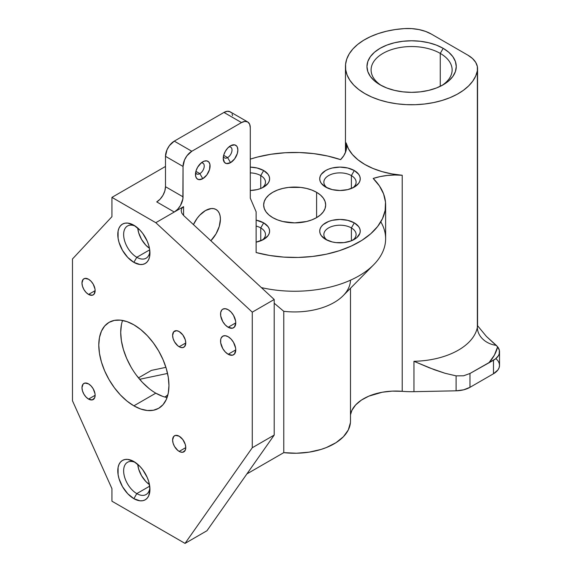 <?xml version="1.0" encoding="UTF-8"?>
<svg xmlns="http://www.w3.org/2000/svg" width="572" height="572" viewBox="0 0 572 572"><rect width="100%" height="100%" fill="white"/><g stroke="black" fill="none" stroke-linecap="round" stroke-linejoin="round"><path stroke-width="0.86" d="M228.156 354.268A10.746 6.206 60 0 1 221.135 344.794A10.746 6.206 60 0 1 222.78 336.179A10.746 6.206 60 0 1 228.156 336.715L225.246 335.7L222.78 336.179L221.135 338.073L220.699 339.475L220.699 342.9L222.78 348.591L225.246 351.916L228.156 354.268L232.375 355.226L234.477 354.018L235.757 349.878L228.156 354.268L235.757 349.878L235.614 348.083L233.533 342.385L231.067 339.06L228.156 336.715A10.746 6.206 60 0 1 235.178 346.182A10.746 6.206 60 0 1 233.533 354.797A10.746 6.206 60 0 1 228.156 354.268M228.156 327.263A10.746 6.206 60 0 1 221.135 317.789A10.746 6.206 60 0 1 222.78 309.173A10.746 6.206 60 0 1 228.156 309.702L225.246 308.694L222.78 309.173L221.836 309.96L220.699 312.462L220.699 315.887L222.78 321.586L225.246 324.91L228.156 327.263L232.375 328.221L234.477 327.005L235.757 322.873L228.156 327.263L235.757 322.873L235.614 321.071L233.533 315.379L231.067 312.055L228.156 309.702A10.746 6.206 60 0 1 235.178 319.176A10.746 6.206 60 0 1 233.533 327.792A10.746 6.206 60 0 1 228.156 327.263M199.85 173.631A6.199 3.582 120 0 0 204.19 166.802A6.199 3.582 120 0 0 201.122 162.984A6.199 3.582 -60 0 1 202.953 163.192A6.199 3.582 -60 0 1 203.904 168.161A6.199 3.582 -60 0 1 199.85 173.631L195.903 171.35L199.85 173.631A6.199 3.582 -60 0 1 196.747 173.938A6.199 3.582 -60 0 1 195.653 172.458A6.199 3.582 120 0 0 199.85 173.631L202.774 178.693L199.85 173.631M202.774 161.812A10.339 5.97 -60 0 1 210.081 166.03A10.339 5.97 -60 0 1 202.774 178.693L206.835 174.925L209.524 169.584L209.938 164.464L208.852 162.055L206.835 160.889L204.197 161.154L201.344 162.798L197.605 167.267L196.017 170.921L195.603 176.04L196.697 178.45L198.713 179.615L202.774 178.693A10.339 5.97 -60 0 1 195.467 174.474A10.339 5.97 -60 0 1 202.774 161.812L202.774 161.812M227.62 157.593A6.199 3.582 120 0 0 231.96 150.765A6.199 3.582 120 0 0 228.893 146.947A6.199 3.582 -60 0 1 230.723 147.161A6.199 3.582 -60 0 1 231.674 152.131A6.199 3.582 -60 0 1 227.62 157.593L223.673 155.312L227.62 157.593A6.199 3.582 -60 0 1 224.524 157.901A6.199 3.582 -60 0 1 223.423 156.421A6.199 3.582 120 0 0 227.62 157.593L230.545 162.655L227.62 157.593M230.545 145.774A10.339 5.97 -60 0 1 237.859 150A10.339 5.97 -60 0 1 230.545 162.655L234.606 158.887L237.301 153.546L237.859 150L237.301 147.09L236.622 146.017L234.606 144.859L230.545 145.774L227.749 148.034L225.375 151.237L223.795 154.883L223.237 158.437L224.467 162.412L226.483 163.578L230.545 162.655A10.339 5.97 -60 0 1 223.237 158.437A10.339 5.97 -60 0 1 230.545 145.774L230.545 145.774M135.407 226.197A18.604 10.739 -120 0 0 123.659 235.321A18.604 10.739 -120 0 0 136.794 257.293L133.869 262.362A22.737 13.127 60 0 1 117.789 234.506A22.737 13.127 60 0 1 133.869 225.225L127.713 223.087L124.939 223.194L122.501 224.095L120.499 225.754L119.012 228.106L118.097 231.067L118.097 238.309L119.012 242.321L122.501 250.357L127.713 257.393L133.869 262.362L140.026 264.5L142.807 264.386L145.238 263.485L147.24 261.826L148.727 259.473L149.642 256.521L149.642 249.278L148.727 245.266L147.24 241.198L142.807 233.512L140.026 230.187L133.869 225.225A22.737 13.127 60 0 1 149.95 253.074A22.737 13.127 60 0 1 133.869 262.362L136.794 257.293A18.604 10.739 60 0 1 124.639 240.898A18.604 10.739 60 0 1 127.492 225.99A18.604 10.739 60 0 1 135.407 226.197M135.407 462.505A18.604 10.739 -120 0 0 123.659 471.635A18.604 10.739 -120 0 0 136.794 493.607L133.869 498.67A22.737 13.127 60 0 1 117.789 470.82A22.737 13.127 60 0 1 133.869 461.532L127.713 459.395L124.939 459.509L122.501 460.41L120.499 462.069L119.012 464.421L118.097 467.374L118.097 474.617L119.012 478.628L122.501 486.665L127.713 493.707L133.869 498.67L140.026 500.807L142.807 500.7L145.238 499.799L147.24 498.141L148.727 495.788L149.95 489.389L148.727 481.574L147.24 477.506L142.807 469.819L140.026 466.502L133.869 461.532A22.737 13.127 60 0 1 149.95 489.389A22.737 13.127 60 0 1 133.869 498.67L136.794 493.607A18.604 10.739 60 0 1 124.639 477.212A18.604 10.739 60 0 1 127.492 462.305A18.604 10.739 60 0 1 135.407 462.505M351.387 175.604A16.123 9.309 0 0 0 329.293 175.218A16.123 9.309 0 0 0 327.284 187.923A16.123 9.309 180 0 1 323.859 182.182A16.123 9.309 180 0 1 333.812 173.581A16.123 9.309 180 0 1 351.387 175.604L351.387 188.474L351.387 175.604A16.123 9.309 180 0 1 356.106 182.182A16.123 9.309 180 0 1 352.681 187.923A16.123 9.309 0 0 0 351.387 175.604L354.311 170.535L351.387 175.604M325.654 187.08L325.654 187.08A20.256 11.697 180 0 1 325.654 170.535A20.256 11.697 180 0 1 354.311 170.535L358.701 174.331L359.852 176.526L360.238 178.807L359.852 181.088L358.701 183.283L354.311 187.08L347.733 189.618L339.982 190.505L332.232 189.618L325.654 187.08L321.264 183.283L320.113 181.088L319.719 178.807L320.113 176.526L321.264 174.331L325.654 170.535L328.728 169.083L332.232 168.004L339.982 167.11L347.733 168.004L354.311 170.535A20.256 11.697 180 0 1 354.311 187.08A20.256 11.697 180 0 1 325.654 187.08L325.654 187.08M351.387 227.928A16.123 9.309 0 0 0 329.293 227.542A16.123 9.309 0 0 0 327.284 240.247A16.123 9.309 180 0 1 323.859 234.513A16.123 9.309 180 0 1 333.812 225.911A16.123 9.309 180 0 1 351.387 227.928L351.387 240.805L351.387 227.928A16.123 9.309 180 0 1 356.106 234.513A16.123 9.309 180 0 1 352.681 240.247A16.123 9.309 0 0 0 351.387 227.928L354.311 222.865L351.387 227.928M325.654 239.403L325.654 239.403A20.256 11.697 180 0 1 325.654 222.865A20.256 11.697 180 0 1 354.311 222.865L358.701 226.655L359.852 228.85L360.238 231.131L359.852 233.412L356.828 237.63L351.237 240.862L343.936 242.607L336.029 242.607L332.232 241.942L325.654 239.403L321.264 235.607L320.113 233.412L319.719 231.131L320.113 228.85L321.264 226.655L323.137 224.632L328.728 221.407L332.232 220.327L339.982 219.433L347.733 220.327L354.311 222.865A20.256 11.697 180 0 1 354.311 239.403A20.256 11.697 180 0 1 325.654 239.403M260.753 175.604A16.123 9.309 0 0 0 250.279 172.887A16.123 9.309 180 0 1 260.753 175.604L260.753 188.474L260.753 175.604A16.123 9.309 180 0 1 265.479 182.182A16.123 9.309 180 0 1 262.048 187.923A16.123 9.309 0 0 0 260.753 175.604L263.678 170.535L260.753 175.604M250.279 167.124A20.256 11.697 180 0 1 263.678 170.535L268.068 174.331L269.219 176.526L269.612 178.807L269.219 181.088L268.068 183.283L263.678 187.08L260.61 188.531L257.107 189.618L250.279 190.49A20.256 11.697 180 0 0 263.678 187.08L263.678 187.08A20.256 11.697 180 0 0 263.678 170.535L257.107 168.004L250.279 167.124M260.753 227.928A16.123 9.309 0 0 0 256.127 226.062A16.123 9.309 180 0 1 260.753 227.928L260.753 240.805L260.753 227.928A16.123 9.309 180 0 1 265.479 234.513A16.123 9.309 180 0 1 262.048 240.247A16.123 9.309 0 0 0 260.753 227.928L263.678 222.865L260.753 227.928M256.127 220.113A20.256 11.697 180 0 1 263.678 222.865L268.068 226.655L269.219 228.85L269.612 231.131L269.219 233.412L268.068 235.607L263.678 239.403L256.127 242.156A20.256 11.697 180 0 0 263.678 239.403L263.678 239.403A20.256 11.697 180 0 0 263.678 222.865L256.127 220.113M137.738 464.314A18.604 10.739 -120 0 0 149.478 484.648L145.796 481.438L141.527 475.682L138.674 469.111L137.738 464.314M149.721 486.143L136.794 493.607L149.721 486.143M137.738 228.006A18.604 10.739 -120 0 0 149.478 248.334L145.796 245.131L141.527 239.375L138.674 232.797L137.738 228.006M149.721 249.828L136.794 257.293L149.721 249.828M440.261 53.396A40.519 23.395 0 0 0 383.683 52.989A40.519 23.395 0 0 0 381.567 85.636A40.519 23.395 180 0 1 371.092 69.934A40.519 23.395 180 0 1 396.103 48.327A40.519 23.395 180 0 1 440.261 53.396L440.261 86.336L440.261 53.396A40.519 23.395 180 0 1 452.13 69.934A40.519 23.395 180 0 1 441.648 85.636A40.519 23.395 0 0 0 440.261 53.396L443.186 48.334L440.261 53.396M380.037 84.792L380.037 84.792A44.652 25.783 180 0 1 380.037 48.334A44.652 25.783 180 0 1 443.186 48.334L448.741 52.238L452.867 56.692L455.405 61.533L456.263 66.559L455.405 71.593L452.867 76.426L448.741 80.881L443.186 84.792L436.415 87.995L428.7 90.376L420.32 91.849L411.611 92.342L402.895 91.849L394.523 90.376L386.801 87.995L380.037 84.792L374.481 80.881L370.356 76.426L367.817 71.593L366.959 66.559L367.817 61.533L370.356 56.692L374.481 52.238L380.037 48.334L386.801 45.124L394.523 42.743L402.895 41.277L411.611 40.784L420.32 41.277L428.7 42.743L436.415 45.124L443.186 48.334A44.652 25.783 180 0 1 443.186 84.792A44.652 25.783 180 0 1 380.037 84.792M179.186 451.408A9.302 5.37 60 0 1 173.109 443.207A9.302 5.37 60 0 1 174.531 435.757A9.302 5.37 60 0 1 179.186 436.214L175.532 435.385L173.716 436.436L172.608 440.011L173.109 443.207L174.531 446.496L177.899 450.522L180.466 452.002L182.84 452.237L185.264 450.228L185.764 447.611L179.186 451.408L185.764 447.611L185.264 444.415L182.84 439.603L179.186 436.214A9.302 5.37 60 0 1 185.264 444.415A9.302 5.37 60 0 1 183.834 451.866A9.302 5.37 60 0 1 179.186 451.408M88.553 399.084A9.302 5.37 60 0 1 82.475 390.883A9.302 5.37 60 0 1 83.905 383.433A9.302 5.37 60 0 1 88.553 383.891L84.899 383.061L83.083 384.112L81.975 387.687L82.475 390.883L83.905 394.172L86.036 397.054L88.553 399.084L92.206 399.914L94.63 397.905L95.131 395.288L88.553 399.084L95.131 395.288L95.009 393.729L93.207 388.803L91.07 385.921L88.553 383.891A9.302 5.37 60 0 1 94.63 392.092A9.302 5.37 60 0 1 93.207 399.542A9.302 5.37 60 0 1 88.553 399.084M88.553 294.43A9.302 5.37 60 0 1 82.475 286.236A9.302 5.37 60 0 1 83.905 278.778A9.302 5.37 60 0 1 88.553 279.236L84.899 278.407L83.083 279.458L81.975 283.04L82.475 286.236L83.905 289.518L86.036 292.399L88.553 294.43L92.206 295.259L94.022 294.215L95.131 290.633L88.553 294.43L95.131 290.633L95.009 289.075L93.207 284.148L91.07 281.274L88.553 279.236A9.302 5.37 60 0 1 94.63 287.437A9.302 5.37 60 0 1 93.207 294.895A9.302 5.37 60 0 1 88.553 294.43M179.186 346.754A9.302 5.37 60 0 1 173.109 338.56A9.302 5.37 60 0 1 174.531 331.102A9.302 5.37 60 0 1 179.186 331.567L176.669 330.688L173.716 331.781L172.608 335.364L173.109 338.56L174.531 341.849L177.899 345.867L180.466 347.354L182.84 347.583L184.656 346.539L185.764 342.957L179.186 346.754L185.764 342.957L185.264 339.761L182.84 334.956L179.186 331.567A9.302 5.37 60 0 1 185.264 339.761A9.302 5.37 60 0 1 183.834 347.218A9.302 5.37 60 0 1 179.186 346.754M122.58 320.449A49.614 28.643 -120 0 0 155.798 393.171L133.869 405.834A49.614 28.643 60 0 1 101.459 362.112A49.614 28.643 60 0 1 109.066 322.358A49.614 28.643 60 0 1 133.869 324.81L127.027 321.643L120.442 320.148L114.379 320.384L109.066 322.358L104.697 325.976L101.459 331.109L99.464 337.551L98.784 345.066L99.464 353.36L101.459 362.112L104.697 370.985L109.066 379.644L114.379 387.752L120.442 395.002L127.027 401.101L133.869 405.834L140.712 409.009L147.297 410.503L153.36 410.26L158.68 408.294L163.041 404.669L166.28 399.542L168.282 393.093L168.954 385.578L168.282 377.284L166.28 368.532L163.041 359.659L158.68 351.001L153.36 342.893L147.297 335.65L140.712 329.543L133.869 324.81A49.614 28.643 60 0 1 166.28 368.532A49.614 28.643 60 0 1 158.68 408.294A49.614 28.643 60 0 1 133.869 405.834L155.798 393.171A49.614 28.643 -120 0 0 167.088 397.54M205.498 210.539A21.085 12.176 -60 0 1 216.044 209.495A21.085 12.176 -60 0 1 210.846 240.74L216.044 233.841L219.276 226.39L220.406 219.147L220.12 215.951L219.276 213.213L217.896 211.032L216.044 209.495L213.785 208.658L211.204 208.558L205.498 210.539L199.792 215.143L197.211 218.225L193.436 224.603A21.085 12.176 -60 0 1 205.498 210.539M272.737 217.632A31.01 17.904 180 0 1 263.656 204.969A31.01 17.904 180 0 1 282.797 188.431A31.01 17.904 180 0 1 316.595 192.314L316.595 217.632L311.897 219.855L306.535 221.514L294.666 222.873L282.797 221.514L277.441 219.855L272.737 217.632L268.883 214.915L266.016 211.819L264.257 208.465L263.656 204.969L264.257 201.48L266.016 198.119L268.883 195.023L272.737 192.314L277.441 190.083L282.797 188.431L288.617 187.409L300.715 187.409L306.535 188.431L311.897 190.083L316.595 192.314L320.449 195.023L323.316 198.119L325.082 201.48L325.675 204.969L325.082 208.465L323.316 211.819L320.449 214.915L316.595 217.632L316.595 192.314A31.01 17.904 180 0 1 325.675 204.969A31.01 17.904 180 0 1 306.535 221.514A31.01 17.904 180 0 1 272.737 217.632M231.26 112.734L230.173 111.826A12.405 7.164 120 0 0 223.967 112.441L174.267 141.134L191.806 151.265L241.513 122.565L223.967 112.441L174.267 141.134L169.398 145.653L166.974 149.85L165.494 156.328L183.04 166.452A12.405 7.164 -60 0 1 191.806 151.265L174.267 141.134A12.405 7.164 120 0 0 165.494 156.328L165.494 186.708L183.04 196.839L183.04 166.452L165.494 156.328L165.494 186.708L183.04 196.839A12.405 7.164 -60 0 1 174.267 212.026L183.569 206.656L181.782 208.365L181.152 210.632L181.782 213.12L183.569 215.458L181.782 213.12L181.152 210.632L181.782 208.365L183.569 206.656L183.569 215.458L274.202 299.492L252.273 312.155L252.273 447.74L274.202 435.077L252.273 447.74L185.035 543.4L206.957 530.737L274.202 435.077L274.202 299.492L252.273 312.155L155.798 222.694L174.267 212.026L155.798 222.694L111.94 197.376L111.94 216.681L111.94 197.376L165.494 166.452L111.94 197.376L155.798 222.694L252.273 312.155L252.273 447.74L185.035 543.4L111.94 501.201L185.035 543.4L206.957 530.737L274.202 435.077L274.202 299.492L183.569 215.458L183.569 206.656L174.267 212.026L177.627 209.323L180.473 205.484L182.868 198.913L183.04 166.452L184.52 159.974L186.937 155.784L191.806 151.265L241.513 122.565L244.866 121.4L247.712 121.958L249.614 124.145L250.279 127.635L250.279 198.155L256.127 211.804L256.127 252.538L269.627 255.455L283.748 257.107L298.148 257.45L312.462 256.47L326.326 254.204L339.396 250.7L351.344 246.046L361.869 240.362L370.706 233.791L377.634 226.498L382.482 218.661L385.128 210.482L385.499 202.166L383.59 193.922L379.451 185.95L373.187 178.457L379.994 176.619L387.237 175.461L394.716 175.003L402.216 175.261L391.856 173.902L382.01 171.607L372.923 168.433L364.836 164.464L357.95 159.788L352.452 154.547L348.477 148.856L346.124 142.878L346.124 150.336L346.124 142.878A66.152 38.195 0 0 0 402.216 175.261L402.216 391.319A66.152 38.195 0 0 0 413.964 391.677L413.964 361.297A66.152 38.195 0 0 0 477.363 327.327L477.363 70.764A66.152 38.195 180 0 1 407.965 104.697A66.152 38.195 180 0 1 345.459 66.559A66.152 38.195 180 0 1 404.332 28.6A33.076 19.098 180 0 1 431.359 34.077L425.582 31.417L418.926 29.565L411.718 28.607L404.332 28.6L395.202 29.558L386.4 31.253L378.092 33.634L370.442 36.665L363.599 40.283L357.707 44.423L352.867 48.992L349.192 53.911L346.739 59.08L345.567 64.393L345.688 69.748L347.111 75.039L349.799 80.166L353.703 85.028L358.751 89.525L364.836 93.565L371.836 97.083L379.622 99.993L388.038 102.245L396.918 103.804L406.091 104.619L415.365 104.69L424.567 104.011L433.519 102.595L442.034 100.472L449.957 97.683L457.121 94.28L463.392 90.333L468.64 85.914L472.772 81.117L475.697 76.033L477.363 70.764L477.363 327.327A33.076 19.098 0 0 0 477.563 325.232L477.663 325.926M467.875 55.162A33.076 19.098 180 0 1 477.563 68.661A33.076 19.098 180 0 1 477.363 70.764L477.348 66.495L475.697 62.341L472.486 58.494L467.875 55.162L431.359 34.077L467.875 55.162M477.563 325.182A33.076 19.098 0 0 1 477.363 327.327A20.671 16.774 10.9 0 0 496.296 345.366L497.626 346.825A86.822 50.129 180 0 1 488.803 362.955L494.401 355.112L497.626 346.825L499.356 350.307L499.206 353.925L498.419 355.677L495.516 358.887L469.984 373.48L463.585 375.79L456.106 375.861L445.037 373.273L429.25 367.767L413.964 361.297A66.152 38.195 0 0 0 477.363 327.327A20.671 16.774 -169.1 0 0 496.296 345.366L486.379 336.393L497.626 346.825A20.671 11.933 180 0 1 499.528 351.823A20.671 11.933 180 0 1 493.472 360.26L493.472 373.766L469.984 387.323L493.472 373.766L493.472 360.26L469.984 373.48L469.984 387.323A20.671 11.933 0 0 1 456.106 390.812L463.62 389.825L469.984 387.323L469.984 373.48L463.585 375.79L456.106 375.861L456.106 390.812L413.964 391.677L456.106 390.812L456.106 375.861L445.037 373.273L434.434 369.762L413.964 361.297L413.964 391.677A66.152 38.195 0 0 1 402.216 391.319A45.481 26.255 0 0 0 350.486 414.814L351.923 410.317L355.662 404.912L361.382 400.114L368.783 396.167L382.239 392.235L392.142 391.134L402.216 391.319L402.216 175.261A45.481 26.255 180 0 0 373.187 178.457A90.962 52.517 180 0 1 385.628 204.969A90.962 52.517 180 0 1 256.127 252.538L256.127 211.804L250.279 198.155L250.279 127.635A12.405 7.164 -60 0 0 247.712 121.958A12.405 7.164 -60 0 0 241.513 122.565L223.967 112.441L227.327 111.275L230.173 111.826L247.712 121.958M350.479 280.201A55.82 32.225 180 0 1 283.776 311.318L274.202 303.224L283.776 311.318L283.776 452.631L246.897 473.923L283.776 452.631A55.82 32.225 0 0 0 350.486 421.028L350.486 288.245M167.889 394.852L164.936 397.054A40.312 23.273 120 0 0 167.889 394.852M340.59 159.638L327.613 156.02L313.806 153.632L299.528 152.531L285.121 152.745L270.956 154.268L257.379 157.071L250.279 159.13A90.962 52.517 180 0 1 340.59 159.638L343.772 155.706L345.781 151.523L346.575 147.211L346.124 142.878A45.481 26.255 180 0 1 346.589 146.604A45.481 26.255 180 0 1 340.59 159.638M486.379 336.393L477.62 325.775L486.379 336.393M380.802 221.85A90.962 52.517 180 0 1 373.695 264.729L343.164 295.667A55.82 32.225 0 0 1 283.776 311.318L283.776 452.631L296.482 453.231L309.087 452.159L320.942 449.456L326.397 447.54L335.986 442.692L343.422 436.715L348.312 429.922L350.414 422.665M174.267 212.026L156.728 201.902A12.405 7.164 120 0 0 165.494 186.708L164.829 190.969L162.927 195.352L160.081 199.192L156.728 201.902L174.267 212.026M499.528 351.823L499.528 365.322A20.671 11.933 0 0 1 493.472 373.766L497.955 369.891L499.127 367.653L499.528 365.322L499.127 362.998L497.955 360.76L496.038 358.694M72.472 258.987L72.472 400.772L72.472 258.987L111.94 216.681L72.472 258.987M111.94 501.201L111.94 488.645L72.472 400.772L111.94 488.645L111.94 501.201M148.956 388.445L142.371 382.339L136.308 375.096M130.988 366.988L126.626 358.329L123.388 349.456L121.386 340.705L120.713 332.411L121.386 324.896M162.641 396.346L155.798 393.171M373.695 264.729A90.962 52.517 180 0 1 261.375 287.602A90.962 52.517 0 0 0 385.628 238.731L385.628 204.969M149.878 251.258A18.604 10.739 60 0 1 146.096 258.215A18.604 10.739 60 0 1 136.794 257.293A18.604 10.739 -120 0 0 149.878 251.258M149.878 487.573A18.604 10.739 60 0 1 146.096 494.53A18.604 10.739 60 0 1 136.794 493.607A18.604 10.739 -120 0 0 149.878 487.573M151.408 370.391L138.46 377.87L151.408 370.391L165.916 367.346L151.408 370.391M167.553 373.444L139.647 379.3L167.553 373.444M232.568 115.63L232.075 114.014M345.459 152.424L345.459 66.559M477.563 68.661L477.563 325.232"/></g></svg>
